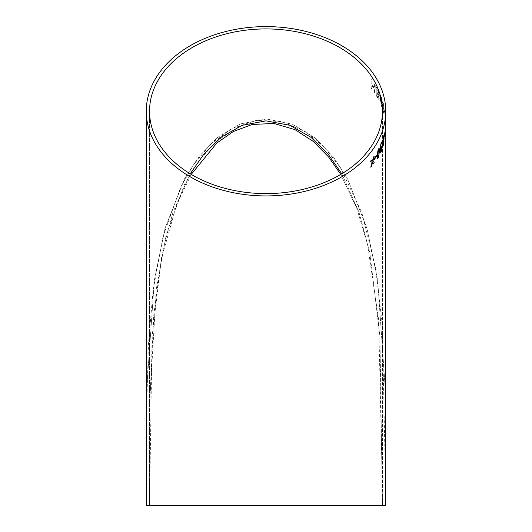 <?xml version="1.0" encoding="UTF-8"?>
<svg xmlns="http://www.w3.org/2000/svg" width="532" height="532" viewBox="0 0 532 532"><rect width="100%" height="100%" fill="white"/><g stroke="black" fill="none" stroke-linecap="round" stroke-linejoin="round"><path stroke-width="0.4" stroke-dasharray="2.66 2" d="M385.733 111.261A119.733 84.661 180 0 0 266 26.6A119.733 84.661 180 0 0 146.267 111.261A119.733 84.661 180 0 0 266 195.922A119.733 84.661 180 0 0 385.733 111.261L385.733 124.854M146.267 111.261L146.267 505.4L385.733 505.4L385.733 128.159M146.273 475.542L146.486 414.987L148.401 344.936L153.083 290.326L163.051 236.454L180.694 187.065L193.814 164.335L210.652 144.232L231.506 128.757L256.045 120.431L281.86 121.575L305.707 131.823L324.926 147.843L340.36 167.587L361.873 212.787L375.605 267.915L382.295 324.367L385.733 491.754L385.075 385.886L377.673 280.444L367.047 228.627L347.802 179.43L333.524 157.153L315.15 137.954L292.42 124.229L266.426 118.995L240.384 123.909L217.508 137.416L198.995 156.481L184.571 178.732L165.12 228.042L154.386 279.998L146.932 385.647L146.267 491.754L146.932 385.647L154.386 279.998L165.12 228.042L184.571 178.732L198.995 156.481L217.508 137.416L240.384 123.909L266.426 118.995L292.42 124.229L315.15 137.954L333.524 157.153L347.802 179.43L367.047 228.627L377.673 280.444L385.075 385.886L385.733 501.982M266 193.608A116.455 82.347 180 0 0 382.455 111.261A116.455 82.347 180 0 0 266 28.921A116.455 82.347 180 0 0 149.545 111.261A116.455 82.347 180 0 0 266 193.608M382.455 505.4L149.545 505.4L382.455 505.4L382.455 111.261L382.455 505.4L379.941 336.656L369.866 252.939L359.034 212.321L341.77 173.791L359.034 212.321L369.866 252.939L379.941 336.656L382.455 505.4M385.733 124.548L385.733 124.162M385.733 126.536L385.733 119.979M385.155 117.599L385.348 121.795C385.507 123.318 385.587 123.404 385.594 122.067L385.195 112.884L385.607 115.996L384.995 110.47L385.314 120.917L385.008 111.301M384.969 111.308L385.567 116.003L385.155 112.884L385.554 122.067C385.547 123.411 385.467 123.318 385.308 121.795L385.348 121.795C385.507 123.318 385.587 123.404 385.594 122.067L385.554 122.067C385.547 123.411 385.467 123.318 385.308 121.795L384.995 116.661M384.855 113.283L384.23 110.144M382.987 109.339L382.874 106.639L383.838 109.791L384.038 108.581L383.313 102.769L382.701 101.572L382.468 102.47L382.814 103.614L383.306 103.614L383.772 107.411L383.625 108.309L383.266 107.544L382.508 104.412L382.721 109.519L383.898 113.622L382.947 109.346L383.904 112.638M382.814 103.614L383.306 103.614L382.814 103.614M381.624 106.513L381.697 101.073L382.096 102.171L381.723 98.127L381.338 97.13L381.318 99.138L379.828 95.647L381.311 105.702M376.177 95.328L378.95 99.624L379.23 98.739L378.711 95.846L379.203 96.225L378.671 95.853L379.469 95.301L377.999 89.908L376.317 86.922L376.144 95.334L376.317 86.922M375.127 93.625L375.273 85.226L374.621 84.209L374.561 88.166L371.821 84.242L371.881 80.285L371.143 79.301L370.977 87.714L371.722 88.691L371.802 85.24L374.541 89.157L374.475 92.615L375.127 93.625L374.475 92.615M190.23 173.791L172.967 212.321L162.12 253.013L152.059 336.716L149.545 505.4L149.984 396.892L156.335 288.763L166.137 235.39L184.504 184.418L198.429 161.156L216.61 140.953L239.506 126.37L266 120.864M371.336 160.105L370.511 161.229M370.478 161.216L372.101 162.453M372.061 162.44L370.764 167.174M372.766 162.952L373.424 163.557M374.162 156.135L373.437 157.273M373.398 157.266L372.427 161.096M374.435 92.621L374.508 89.163L371.762 85.246L371.688 88.704L370.944 87.727L371.11 79.315L371.848 80.299L371.782 84.256L374.528 88.172L374.588 84.222L375.273 85.226M375.24 85.233L375.093 93.639M376.284 86.935L377.966 89.921L379.429 95.314L378.671 95.853L379.196 98.746L378.91 99.637L377.853 98.267M377.813 98.274L376.144 95.334M376.829 91.843L377.84 93.659C378.438 94.942 378.791 95.128 378.904 94.224L378.325 91.664L376.869 88.957L376.829 91.843L377.88 93.645C378.478 94.929 378.831 95.122 378.937 94.217L378.365 91.65L376.909 88.944L376.869 91.83M378.724 94.849L378.937 94.217L378.724 94.849M376.769 95.374L377.647 96.944C378.225 98.214 378.571 98.427 378.684 97.582L378.292 95.62L376.816 92.834L376.769 95.374L377.687 96.93C378.265 98.201 378.611 98.413 378.724 97.575L378.325 95.614L376.856 92.827L376.809 95.368M378.518 98.167L378.724 97.575L378.518 98.167M381.278 105.708L379.795 95.66L381.284 99.145L381.304 97.137L381.683 98.134L382.069 101.24L382.056 102.177L381.697 101.073M381.657 101.08L381.59 106.52M380.22 97.569L381.225 103.866L381.271 100.089L380.22 97.569L381.264 103.86L381.311 100.083L380.254 97.562M383.871 112.644L383.858 113.629L382.681 109.525L382.475 104.418L383.226 107.55L383.592 108.315L383.732 107.417L383.266 103.62L382.774 103.62L382.428 102.477L382.661 101.579L383.273 102.776L383.851 105.961L383.805 109.798L382.874 106.639M382.834 106.646L382.947 109.346M384.197 110.151L384.862 112.245M384.822 112.252L384.816 113.289M384.829 132.82L384.244 135.733M384.204 135.727L384.25 136.764M385.58 129.269C385.587 127.687 385.514 127.594 385.368 128.997L385.407 128.997M385.368 128.997L385.128 132.096M385.487 126.849L385.514 126.483M385.56 125.771C385.554 124.648 385.487 124.741 385.354 126.037L385.394 126.044M385.354 126.037L385.022 133.539M384.982 133.539C384.988 136.026 385.115 136.418 385.374 134.729M385.474 129.509L385.155 133.672M385.693 119.979L385.693 126.536M384.955 116.661L385.115 117.599M383.313 136.638L383.831 135.627M383.279 136.631L382.515 143.593M382.481 143.587L382.841 146.207M383.279 137.475C383.665 136.684 383.818 137.276 383.758 139.258L383.073 144.877M381.876 141.818L381.105 142.922L379.974 148.262L380.659 148.827L380.207 151.627L380.506 152.531M382.109 146.852L381.783 147.677M381.743 147.67L381.245 150.649M381.205 150.642L380.646 150.642M381.391 146.433L381.151 147.258M381.112 147.251L380.646 147.923M381.112 143.78L381.777 143.853M378.232 149.226L379.15 148.302M378.192 149.219L376.889 156.062M376.856 156.056L377.454 158.722M378.718 149.578L378.857 155.251L377.82 157.425M376.31 155.391L374.528 158.243M374.488 158.23L374.548 159.281M149.545 111.261L149.545 505.4L149.545 111.261M191.241 174.396L176.637 204.587L161.369 258.951L153.761 314.957L149.984 397.796L149.545 505.4M382.455 491.768L378.664 319.985L367.659 245.006L356.899 208.617L340.753 174.403"/><path stroke-width="0.8" d="M385.733 501.982L385.733 124.854M385.733 124.548L385.733 111.261A119.733 84.661 180 0 1 266 195.922A119.733 84.661 180 0 1 146.267 111.261L146.267 505.4L146.267 491.754L146.267 505.4L385.733 505.4L385.733 491.774M146.267 111.261A119.733 84.661 180 0 1 266 26.6A119.733 84.661 180 0 1 385.733 111.261M374.548 159.281L374.528 158.243L376.343 155.331L376.363 156.368L374.548 159.281M379.15 148.302L379.575 150.915L378.378 157.798L377.474 158.729L376.889 156.062L378.232 149.226L379.15 148.302M380.247 149.253L380.693 148.834L380.008 148.268L381.138 142.928L381.876 141.818L382.136 142.716L381.777 143.853L381.145 143.786L380.473 147.204L380.659 147.929L381.424 146.44L380.679 150.656L381.245 150.649L382.149 146.859L381.264 151.467L380.506 152.531L380.693 148.834L380.267 149.259M381.777 143.853L381.112 143.78L381.737 143.846L382.136 142.716M383.831 135.627L384.057 138.214L383.392 145.196L382.88 146.214L382.515 143.593L383.313 136.638L383.831 135.627M385.168 132.096L385.407 128.997C385.554 127.594 385.627 127.687 385.62 129.269L385.414 134.729C385.155 136.425 385.028 136.026 385.022 133.539L385.394 126.044C385.527 124.741 385.594 124.648 385.6 125.771L385.168 131.896M385.407 128.997C385.554 127.594 385.627 127.687 385.62 129.269L385.58 129.269C385.587 127.687 385.514 127.594 385.368 128.997M385.394 126.044C385.527 124.741 385.594 124.648 385.6 125.771L385.56 125.771C385.554 124.648 385.487 124.741 385.354 126.037M385.527 126.849L385.56 125.771M384.25 136.764L384.862 132.601L384.25 136.764M372.101 162.453L370.511 161.229L371.376 160.119L372.46 161.11L373.437 157.273L374.202 156.149L372.879 161.316L374.215 162.393L373.424 163.557L372.513 162.659L371.595 166.097L370.764 167.174L372.101 162.453M266 28.921A116.455 82.347 180 0 1 382.455 111.261A116.455 82.347 180 0 1 266 193.608A116.455 82.347 180 0 1 149.545 111.261A116.455 82.347 180 0 1 266 28.921M266 120.864L289.727 125.266L310.761 137.156L328.064 154.034L341.77 173.791L328.064 154.034L310.761 137.156L289.727 125.266L266 120.864L242.313 125.253L221.279 137.13L203.995 153.961L190.23 173.791M370.731 167.161L371.595 166.097M371.562 166.084L372.513 162.659M373.384 163.55L374.215 162.393M374.176 162.386L372.879 161.316M372.839 161.302L374.162 156.135M371.336 160.105L372.46 161.11M384.21 136.764L384.869 133.632M384.829 133.632L384.829 132.594M385.128 131.896L385.487 126.849M385.374 134.729L385.58 129.269M385.354 134.004L385.474 129.509M385.381 130.16L385.394 134.004L385.341 130.16M385.155 133.672L385.394 134.004M382.86 146.207L383.359 145.196L384.057 138.214M384.018 138.207L383.791 135.627M383.073 144.877L383.386 144.332C382.974 145.136 382.801 144.544 382.854 142.556L383.572 136.943M383.353 144.325C382.94 145.136 382.761 144.544 382.814 142.549L383.559 136.937M383.279 137.475L383.319 137.482C383.698 136.691 383.858 137.283 383.798 139.258L383.386 144.332M380.486 152.524L381.264 151.467M381.231 151.46L382.109 146.852M380.646 150.642L381.331 147.61M381.358 147.45L381.391 146.433M380.626 147.916L380.473 147.204M380.433 147.191L381.112 143.78M382.102 142.709L381.856 141.811M377.454 158.722L378.338 157.791L379.575 150.915M379.542 150.908L379.11 148.288M377.82 157.425L377.414 155.065L378.205 150.064L378.718 149.578M378.897 155.258L377.84 157.432L377.447 155.078L378.239 150.071L378.737 149.578L378.897 155.258M374.508 159.268L376.363 156.368M376.324 156.361L376.304 155.324M146.273 475.542L146.267 505.4M191.241 174.396L216.763 143.088L233.289 131.517L252.228 124.461L274.02 123.484L294.934 129.615L313.321 141.439L328.643 157.04L340.753 174.403"/></g></svg>
